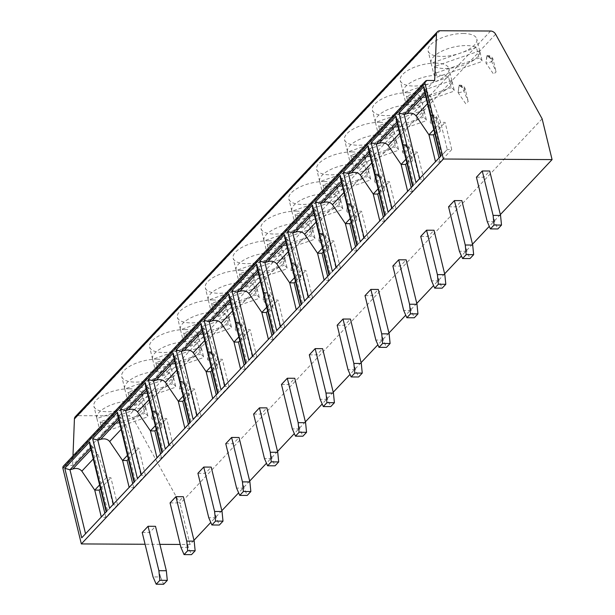 <?xml version="1.0" encoding="UTF-8"?>
<svg xmlns="http://www.w3.org/2000/svg" width="615" height="615" viewBox="0 0 615 615"><rect width="100%" height="100%" fill="white"/><g stroke="black" fill="none" stroke-linecap="round" stroke-linejoin="round"><path stroke-width="0.46" stroke-dasharray="3.08 2.31" d="M500.333 214.597L489.294 226.335M472.481 244.209L461.442 255.948M444.637 273.813L433.59 285.552M416.786 303.426L405.746 315.164M388.934 333.038L377.894 344.777M361.082 362.642L350.043 374.381M333.23 392.255L322.191 403.993M305.386 421.859L294.339 433.598M277.534 451.471L266.487 463.21M249.682 481.076L238.643 492.815M221.831 510.688L210.791 522.427M193.979 540.293L190.02 544.506L180.195 544.452M159.9 544.344L145.086 544.267M142.211 532.498L149.66 532.536L155.503 526.325M170.063 502.893L177.512 502.932L183.355 496.712M197.915 473.281L205.356 473.319L211.206 467.1M225.767 443.676L233.208 443.715L239.058 437.496M253.618 414.064L261.06 414.103L266.91 407.883M281.47 384.46L288.912 384.498L294.762 378.279M309.314 354.847L316.763 354.886L322.606 348.667M337.166 325.243L344.615 325.281L350.458 319.062M365.018 295.631L372.459 295.669L378.31 289.45M392.87 266.026L400.311 266.064L406.161 259.845M420.721 236.414L428.163 236.452L434.013 230.233M448.566 206.801L456.015 206.848L461.857 200.628M476.417 177.197L483.867 177.235L489.709 171.016M149.66 532.536L160.484 576.955L153.043 576.916M160.484 576.955L163.644 584.25M542.13 118.803L180.08 503.708L133.578 419.13A5.097 3.967 43.2 0 0 128.535 415.925L77.913 415.663A5.097 3.967 43.2 0 0 75.307 416.701M190.02 544.506L180.08 503.708M152.812 411.435C155.61 411.743 157.471 413.257 158.386 415.994A5.097 2.053 -13.7 0 1 151.713 418.3L152.812 411.435A5.097 2.452 90.3 0 1 153.942 410.874A5.097 2.452 90.3 0 1 156.11 413.641L152.689 410.866L151.721 418.315L159.416 429.485L161.899 427.194L156.11 413.657M179.572 388.711L180.664 381.83A5.097 2.452 90.3 0 1 181.794 381.262A5.097 2.452 90.3 0 1 183.962 384.029L180.541 381.254L179.572 388.711L187.268 399.873L189.751 397.59L183.954 384.044A5.097 2.053 -13.7 0 1 186.722 385.151A5.097 2.053 -13.7 0 1 186.237 386.381A5.097 2.053 -13.7 0 1 179.565 388.695M211.798 354.417L208.393 351.649L207.424 359.099L215.119 370.268L217.602 367.978L211.806 354.44A5.097 2.053 -13.7 0 1 214.574 355.547A5.097 2.053 -13.7 0 1 214.089 356.777A5.097 2.053 -13.7 0 1 207.416 359.083L208.516 352.218A5.097 2.452 90.3 0 1 209.646 351.657A5.097 2.452 90.3 0 1 211.814 354.425M236.368 322.614C239.166 322.913 241.018 324.436 241.933 327.165A5.097 2.053 -13.7 0 1 235.268 329.479L236.368 322.614A5.097 2.452 90.3 0 1 237.498 322.045A5.097 2.452 90.3 0 1 239.666 324.812L236.245 322.037L235.268 329.494L242.971 340.656L245.454 338.373L239.658 324.828M263.12 299.882L264.212 293.001C267.018 293.309 268.87 294.823 269.785 297.56A5.097 2.053 -13.7 0 0 270.269 296.33A5.097 2.053 -13.7 0 0 267.494 295.208L264.096 292.433L263.12 299.882L270.823 311.052L273.306 308.761L267.51 295.223M290.972 270.277L292.064 263.397A5.097 2.452 90.3 0 1 293.194 262.828A5.097 2.452 90.3 0 1 295.361 265.595L291.94 262.82L290.972 270.277L298.675 281.439L301.15 279.156L295.361 265.611A5.097 2.053 -13.7 0 1 298.121 266.718A5.097 2.053 -13.7 0 1 297.637 267.948A5.097 2.053 -13.7 0 1 290.972 270.262M325.489 238.343A5.097 2.053 -13.7 0 0 325.973 237.113A5.097 2.053 -13.7 0 0 323.198 235.983L319.792 233.216L318.824 240.665L326.519 251.835L329.002 249.544L323.206 236.006A5.097 2.452 90.3 0 0 321.045 233.223A5.097 2.452 90.3 0 0 319.915 233.785C322.714 234.092 324.574 235.607 325.489 238.343A5.097 2.053 -13.7 0 1 318.816 240.65M347.767 204.18C350.565 204.48 352.426 206.002 353.341 208.731A5.097 2.053 -13.7 0 1 346.668 211.045L347.767 204.18A5.097 2.452 90.3 0 1 348.897 203.611A5.097 2.452 90.3 0 1 351.065 206.379L347.644 203.603L346.675 211.06L354.371 222.223L356.854 219.939L351.057 206.394M378.901 176.766L375.496 173.999L374.527 181.448L382.223 192.618L384.706 190.327L378.909 176.789A5.097 2.452 90.3 0 0 376.749 174.007A5.097 2.452 90.3 0 0 375.619 174.568C378.417 174.875 380.278 176.39 381.185 179.126A5.097 2.053 -13.7 0 1 374.52 181.433M406.753 147.162L403.348 144.387L402.371 151.844L410.074 163.006L412.557 160.723L406.761 147.177A5.097 2.053 -13.7 0 1 409.521 148.284A5.097 2.053 -13.7 0 1 409.037 149.514A5.097 2.053 -13.7 0 1 402.371 151.82L403.471 144.963A5.097 2.452 90.3 0 1 404.601 144.394A5.097 2.452 90.3 0 1 406.769 147.162M431.315 115.351C434.121 115.658 435.974 117.173 436.888 119.91A5.097 2.053 -13.7 0 1 430.223 122.216L431.315 115.351A5.097 2.452 90.3 0 1 432.453 114.79A5.097 2.452 90.3 0 1 434.613 117.55L431.192 114.782L430.223 122.231L437.926 133.401L440.409 131.11L434.613 117.573M464.74 90.297A5.097 2.053 -13.7 0 0 465.224 89.067A5.097 2.053 -13.7 0 0 462.449 87.945L459.044 85.17L458.075 92.627L465.77 103.789L468.253 101.506L462.465 87.96A5.097 2.452 90.3 0 0 460.297 85.178A5.097 2.452 90.3 0 0 459.167 85.746C461.965 86.046 463.825 87.568 464.74 90.297A5.097 2.053 -13.7 0 1 458.075 92.604M490.301 58.333L486.896 55.565L485.927 63.014L493.622 74.184L496.105 71.894L490.309 58.356A5.097 2.053 -13.7 0 1 493.076 59.463A5.097 2.053 -13.7 0 1 492.592 60.693A5.097 2.053 -13.7 0 1 485.919 62.999L487.019 56.134A5.097 2.452 90.3 0 1 488.149 55.573A5.097 2.452 90.3 0 1 490.316 58.333M129.035 388.788A25.061 10.094 -13.7 0 1 142.595 394.315A25.061 10.094 -13.7 0 1 132.187 405.931A25.061 10.094 -13.7 0 1 107.471 411.719A25.061 10.094 -13.7 0 1 93.903 406.192A25.061 10.094 -13.7 0 1 104.312 394.576A25.061 10.094 -13.7 0 1 129.035 388.788M156.879 359.183A25.061 10.094 -13.7 0 1 170.447 364.71A25.061 10.094 -13.7 0 1 160.038 376.326A25.061 10.094 -13.7 0 1 135.315 382.107A25.061 10.094 -13.7 0 1 121.755 376.58A25.061 10.094 -13.7 0 1 132.163 364.964A25.061 10.094 -13.7 0 1 156.879 359.183M184.731 329.571A25.061 10.094 -13.7 0 1 198.299 335.098A25.061 10.094 -13.7 0 1 187.89 346.714A25.061 10.094 -13.7 0 1 163.167 352.503A25.061 10.094 -13.7 0 1 149.606 346.968A25.061 10.094 -13.7 0 1 160.015 335.36A25.061 10.094 -13.7 0 1 184.731 329.571M212.582 299.966A25.061 10.094 -13.7 0 1 226.151 305.494A25.061 10.094 -13.7 0 1 215.734 317.109A25.061 10.094 -13.7 0 1 191.019 322.89A25.061 10.094 -13.7 0 1 177.451 317.363A25.061 10.094 -13.7 0 1 187.867 305.747A25.061 10.094 -13.7 0 1 212.582 299.966M240.434 270.354A25.061 10.094 -13.7 0 1 253.995 275.881A25.061 10.094 -13.7 0 1 243.586 287.497A25.061 10.094 -13.7 0 1 218.871 293.278A25.061 10.094 -13.7 0 1 205.302 287.751A25.061 10.094 -13.7 0 1 215.711 276.143A25.061 10.094 -13.7 0 1 240.434 270.354M268.286 240.749A25.061 10.094 -13.7 0 1 281.847 246.277A25.061 10.094 -13.7 0 1 271.438 257.893A25.061 10.094 -13.7 0 1 246.723 263.674A25.061 10.094 -13.7 0 1 233.154 258.146A25.061 10.094 -13.7 0 1 243.563 246.53A25.061 10.094 -13.7 0 1 268.286 240.749M296.138 211.137A25.061 10.094 -13.7 0 1 309.699 216.665A25.061 10.094 -13.7 0 1 299.29 228.28A25.061 10.094 -13.7 0 1 274.567 234.061A25.061 10.094 -13.7 0 1 261.006 228.534A25.061 10.094 -13.7 0 1 271.415 216.926A25.061 10.094 -13.7 0 1 296.138 211.137M323.982 181.533A25.061 10.094 -13.7 0 1 337.55 187.06A25.061 10.094 -13.7 0 1 327.142 198.676A25.061 10.094 -13.7 0 1 302.419 204.457A25.061 10.094 -13.7 0 1 288.858 198.929A25.061 10.094 -13.7 0 1 299.267 187.314A25.061 10.094 -13.7 0 1 323.982 181.533M351.834 151.92A25.061 10.094 -13.7 0 1 365.402 157.448A25.061 10.094 -13.7 0 1 354.993 169.064A25.061 10.094 -13.7 0 1 330.27 174.845A25.061 10.094 -13.7 0 1 316.71 169.317A25.061 10.094 -13.7 0 1 327.118 157.709A25.061 10.094 -13.7 0 1 351.834 151.92M379.686 122.316A25.061 10.094 -13.7 0 1 393.254 127.843A25.061 10.094 -13.7 0 1 382.838 139.459A25.061 10.094 -13.7 0 1 358.122 145.24A25.061 10.094 -13.7 0 1 344.554 139.713A25.061 10.094 -13.7 0 1 354.97 128.097A25.061 10.094 -13.7 0 1 379.686 122.316M407.537 92.704A25.061 10.094 -13.7 0 1 421.098 98.231A25.061 10.094 -13.7 0 1 410.689 109.847A25.061 10.094 -13.7 0 1 385.974 115.628A25.061 10.094 -13.7 0 1 372.406 110.1A25.061 10.094 -13.7 0 1 382.814 98.492A25.061 10.094 -13.7 0 1 407.537 92.704M435.389 63.099A25.061 10.094 -13.7 0 1 448.95 68.626A25.061 10.094 -13.7 0 1 438.541 80.242A25.061 10.094 -13.7 0 1 413.826 86.023A25.061 10.094 -13.7 0 1 400.257 80.496A25.061 10.094 -13.7 0 1 410.666 68.88A25.061 10.094 -13.7 0 1 435.389 63.099M463.233 33.487A25.061 10.094 -13.7 0 1 476.802 39.014A25.061 10.094 -13.7 0 1 466.393 50.63A25.061 10.094 -13.7 0 1 441.67 56.411A25.061 10.094 -13.7 0 1 428.109 50.884A25.061 10.094 -13.7 0 1 438.518 39.275A25.061 10.094 -13.7 0 1 463.233 33.487M434.667 80.511L72.616 465.424L65.167 465.386A3.398 2.645 43.2 0 0 63.43 466.078M72.985 455.923L72.616 465.424M101.298 517L81.734 537.81M106.172 511.826L113.068 504.869L106.441 477.671L97.808 454.17L93.165 447.32L89.705 444.299M90.582 447.881L91.896 446.482L107.502 510.481M117.534 504.892L105.842 517.323L101.375 517.3L113.068 504.869L117.534 504.892L110.908 477.694L106.441 477.671L99.615 484.928M105.842 517.323L104.842 513.241M100.537 488.717L110.908 477.694M129.15 487.395L109.585 508.198M134.016 482.221L140.92 475.257L134.293 448.066L125.66 424.558L121.009 417.716L117.557 414.687M118.434 418.269L119.748 416.87L135.346 480.876M145.386 475.28L133.693 487.718L129.227 487.695L140.92 475.257L145.386 475.28L138.759 448.089L134.293 448.066L127.466 455.323M133.693 487.718L132.694 483.628M128.389 459.113L138.759 448.089M157.002 457.783L137.429 478.593M161.868 452.609L168.771 445.652L162.137 418.454L153.512 394.945L148.861 388.103L145.409 385.082M146.278 388.665L147.6 387.266L163.198 451.264M173.238 445.675L161.537 458.106L157.071 458.083L168.771 445.652L173.238 445.675L166.603 418.477L162.137 418.454L155.311 425.711M161.537 458.106L160.546 454.024M156.241 429.501L166.603 418.477M184.854 428.178L165.281 448.981M189.72 423.005L196.623 416.04L189.989 388.849L181.363 365.341L176.713 358.499L173.261 355.47M174.13 359.052L175.444 357.653L191.05 421.659M201.09 416.063L189.389 428.501L184.923 428.478L196.623 416.04L201.09 416.063L194.455 388.872L189.989 388.849L183.162 396.106M189.389 428.501L188.398 424.412M184.085 399.896L194.455 388.872M212.705 398.566L193.133 419.376M217.579 393.4L224.467 386.435L217.841 359.237L209.208 335.729L204.564 328.887L201.113 325.865M201.981 329.44L203.296 328.049L218.902 392.047M228.934 386.458L217.241 398.889L212.775 398.866L224.467 386.435L228.934 386.458L222.307 359.26L217.841 359.237L211.014 366.494M217.241 398.889L216.242 394.807M211.937 370.284L222.307 359.26M240.55 368.962L220.985 389.764M245.423 363.788L252.319 356.823L245.693 329.632L237.059 306.124L232.416 299.282L228.957 296.253M229.833 299.836L231.148 298.436L246.753 362.443M256.786 356.846L245.093 369.284L240.626 369.261L252.319 356.823L256.786 356.846L250.159 329.655L245.693 329.632L238.866 336.889M245.093 369.284L244.094 365.195M239.789 340.679L250.159 329.655M268.401 339.349L248.837 360.159M273.275 334.176L280.171 327.218L273.544 300.02L264.911 276.512L260.268 269.67L256.809 266.649M257.685 270.223L259 268.832L274.598 332.83M284.637 327.242L272.945 339.672L268.478 339.649L280.171 327.218L284.637 327.242L278.011 300.043L273.544 300.02L266.718 307.277M272.945 339.672L271.945 335.582M267.64 311.067L278.011 300.043M296.253 309.745L276.689 330.547M301.119 304.571L308.023 297.606L301.396 270.416L292.763 246.907L288.112 240.065L284.66 237.036M285.537 240.619L286.851 239.22L302.449 303.226M312.489 297.629L300.789 310.068L296.322 310.045L308.023 297.606L312.489 297.629L305.863 270.439L301.396 270.416L294.57 277.673M300.789 310.068L299.797 305.978M295.492 281.462L305.863 270.439M324.105 280.132L304.533 300.943M328.971 274.959L335.875 268.002L329.24 240.803L320.615 217.295L315.964 210.453L312.512 207.432M313.381 211.007L314.703 209.607L330.301 273.614M340.341 268.025L328.641 280.455L324.174 280.432L335.875 268.002L340.341 268.025L333.707 240.826L329.24 240.803L322.414 248.06M328.641 280.455L327.649 276.366M323.336 251.85L333.707 240.826M351.957 250.528L332.384 271.33M356.823 245.347L363.719 238.389L357.092 211.199L348.467 187.69L343.816 180.848L340.364 177.82M341.233 181.402L342.547 180.003L358.153 244.009M368.185 238.412L356.492 250.851L352.026 250.828L363.719 238.389L368.185 238.412L361.559 211.222L357.092 211.199L350.266 218.456M356.492 250.851L355.493 246.761M351.188 222.246L361.559 211.222M379.801 220.916L360.236 241.718M384.675 215.742L391.571 208.785L384.944 181.586L376.311 158.078L371.668 151.236L368.216 148.215M369.085 151.79L370.399 150.391L386.005 214.397M396.037 208.808L384.344 221.239L379.878 221.215L391.571 208.785L396.037 208.808L389.41 181.61L384.944 181.586L378.117 188.843M384.344 221.239L383.345 217.149M379.04 192.633L389.41 181.61M407.653 191.311L388.088 212.114M412.527 186.13L419.422 179.173L412.796 151.982L404.163 128.474L399.519 121.624L396.06 118.603M396.936 122.185L398.251 120.786L413.857 184.792M423.889 179.196L412.196 191.634L407.73 191.611L419.422 179.173L423.889 179.196L417.262 152.005L412.796 151.982L405.969 159.239M412.196 191.634L411.197 187.544M406.892 163.029L417.262 152.005M435.505 161.699L415.94 182.501M440.371 156.525L447.274 149.568L440.648 122.37L432.014 98.861L427.363 92.019L423.912 88.998M424.788 92.573L426.103 91.174L441.701 155.18M451.741 149.591L440.048 162.022L435.581 161.999L447.274 149.568L451.741 149.591L445.114 122.393L440.648 122.37L433.821 129.627M440.048 162.022L439.049 157.932M434.743 133.417L445.114 122.393M142.257 402.817L96.924 418.531A25.061 10.094 -13.7 0 1 96.847 418.277A25.061 10.094 -13.7 0 1 107.256 406.661A25.061 10.094 -13.7 0 1 131.979 400.88A25.061 10.094 -13.7 0 1 142.257 402.817L144.833 413.395A25.061 10.094 -13.7 0 1 148.054 416.724L102.713 432.437A25.061 10.094 -13.7 0 1 99.499 429.109L144.833 413.395M145.471 406.146L100.137 421.859A25.061 10.094 -13.7 0 0 110.416 423.804A25.061 10.094 -13.7 0 0 135.131 418.016A25.061 10.094 -13.7 0 0 145.54 406.407A25.061 10.094 -13.7 0 0 145.471 406.146L148.054 416.724M100.137 421.859L102.713 432.437M96.924 418.531L99.499 429.109M170.109 373.213L124.768 388.918A25.061 10.094 -13.7 0 1 124.699 388.665A25.061 10.094 -13.7 0 1 135.108 377.049A25.061 10.094 -13.7 0 1 159.831 371.268A25.061 10.094 -13.7 0 1 170.109 373.213L172.684 383.783A25.061 10.094 -13.7 0 1 175.898 387.119L130.565 402.825A25.061 10.094 -13.7 0 1 127.351 399.496L172.684 383.783M173.322 376.541L127.989 392.255A25.061 10.094 -13.7 0 0 138.267 394.192A25.061 10.094 -13.7 0 0 162.983 388.411A25.061 10.094 -13.7 0 0 173.392 376.795A25.061 10.094 -13.7 0 0 173.322 376.541L175.898 387.119M127.989 392.255L130.565 402.825M124.768 388.918L127.351 399.496M197.961 343.601L152.62 359.314A25.061 10.094 -13.7 0 1 152.551 359.06A25.061 10.094 -13.7 0 1 162.96 347.444A25.061 10.094 -13.7 0 1 187.683 341.663A25.061 10.094 -13.7 0 1 197.961 343.601L200.536 354.179A25.061 10.094 -13.7 0 1 203.75 357.507L158.416 373.22A25.061 10.094 -13.7 0 1 155.203 369.892L200.536 354.179M201.174 346.929L155.833 362.642A25.061 10.094 -13.7 0 0 166.112 364.587A25.061 10.094 -13.7 0 0 190.835 358.799A25.061 10.094 -13.7 0 0 201.243 347.191A25.061 10.094 -13.7 0 0 201.174 346.929L203.75 357.507M155.833 362.642L158.416 373.22M152.62 359.314L155.203 369.892M225.805 313.996L180.472 329.702A25.061 10.094 -13.7 0 1 180.403 329.448A25.061 10.094 -13.7 0 1 190.811 317.832A25.061 10.094 -13.7 0 1 215.527 312.051A25.061 10.094 -13.7 0 1 225.805 313.996L228.388 324.566A25.061 10.094 -13.7 0 1 231.601 327.903L186.268 343.608A25.061 10.094 -13.7 0 1 183.047 340.279L228.388 324.566M229.026 317.325L183.685 333.038A25.061 10.094 -13.7 0 0 193.963 334.975A25.061 10.094 -13.7 0 0 218.686 329.194A25.061 10.094 -13.7 0 0 229.095 317.578A25.061 10.094 -13.7 0 0 229.026 317.325L231.601 327.903M183.685 333.038L186.268 343.608M180.472 329.702L183.047 340.279M253.657 284.384L208.324 300.097A25.061 10.094 -13.7 0 1 208.254 299.843A25.061 10.094 -13.7 0 1 218.663 288.227A25.061 10.094 -13.7 0 1 243.379 282.446A25.061 10.094 -13.7 0 1 253.657 284.384L256.24 294.962A25.061 10.094 -13.7 0 1 259.453 298.29L214.112 314.004A25.061 10.094 -13.7 0 1 210.899 310.675L256.24 294.962M256.87 287.712L211.537 303.426A25.061 10.094 -13.7 0 0 221.815 305.371A25.061 10.094 -13.7 0 0 246.538 299.582A25.061 10.094 -13.7 0 0 256.947 287.974A25.061 10.094 -13.7 0 0 256.87 287.712L259.453 298.29M211.537 303.426L214.112 314.004M208.324 300.097L210.899 310.675M281.509 254.779L236.175 270.485A25.061 10.094 -13.7 0 1 236.099 270.231A25.061 10.094 -13.7 0 1 246.515 258.615A25.061 10.094 -13.7 0 1 271.23 252.834A25.061 10.094 -13.7 0 1 281.509 254.779L284.084 265.349A25.061 10.094 -13.7 0 1 287.305 268.678L241.964 284.391A25.061 10.094 -13.7 0 1 238.751 281.063L284.084 265.349M284.722 258.108L239.389 273.821A25.061 10.094 -13.7 0 0 249.667 275.758A25.061 10.094 -13.7 0 0 274.382 269.977A25.061 10.094 -13.7 0 0 284.799 258.361A25.061 10.094 -13.7 0 0 284.722 258.108L287.305 268.678M239.389 273.821L241.964 284.391M236.175 270.485L238.751 281.063M309.36 225.167L264.019 240.88A25.061 10.094 -13.7 0 1 263.95 240.626A25.061 10.094 -13.7 0 1 274.359 229.011A25.061 10.094 -13.7 0 1 299.082 223.23A25.061 10.094 -13.7 0 1 309.36 225.167L311.936 235.745A25.061 10.094 -13.7 0 1 315.149 239.074L269.816 254.787A25.061 10.094 -13.7 0 1 266.603 251.458L311.936 235.745M312.574 228.496L267.241 244.209A25.061 10.094 -13.7 0 0 277.519 246.154A25.061 10.094 -13.7 0 0 302.234 240.365A25.061 10.094 -13.7 0 0 312.643 228.757A25.061 10.094 -13.7 0 0 312.574 228.496L315.149 239.074M267.241 244.209L269.816 254.787M264.019 240.88L266.603 251.458M337.212 195.562L291.871 211.268A25.061 10.094 -13.7 0 1 291.802 211.014A25.061 10.094 -13.7 0 1 302.211 199.398A25.061 10.094 -13.7 0 1 326.934 193.617A25.061 10.094 -13.7 0 1 337.212 195.562L339.788 206.133A25.061 10.094 -13.7 0 1 343.001 209.461L297.668 225.175A25.061 10.094 -13.7 0 1 294.454 221.846L339.788 206.133M340.426 198.891L295.092 214.604A25.061 10.094 -13.7 0 0 305.371 216.542A25.061 10.094 -13.7 0 0 330.086 210.761A25.061 10.094 -13.7 0 0 340.495 199.145A25.061 10.094 -13.7 0 0 340.426 198.891L343.001 209.461M295.092 214.604L297.668 225.175M291.871 211.268L294.454 221.846M365.056 165.95L319.723 181.663A25.061 10.094 -13.7 0 1 319.654 181.41A25.061 10.094 -13.7 0 1 330.063 169.794A25.061 10.094 -13.7 0 1 354.778 164.013A25.061 10.094 -13.7 0 1 365.056 165.95L367.639 176.528A25.061 10.094 -13.7 0 1 370.853 179.857L325.519 195.57A25.061 10.094 -13.7 0 1 322.298 192.241L367.639 176.528M368.277 169.279L322.937 184.992A25.061 10.094 -13.7 0 0 333.215 186.937A25.061 10.094 -13.7 0 0 357.938 181.148A25.061 10.094 -13.7 0 0 368.347 169.54A25.061 10.094 -13.7 0 0 368.277 169.279L370.853 179.857M322.937 184.992L325.519 195.57M319.723 181.663L322.298 192.241M392.908 136.346L347.575 152.051A25.061 10.094 -13.7 0 1 347.506 151.797A25.061 10.094 -13.7 0 1 357.915 140.182A25.061 10.094 -13.7 0 1 382.63 134.401A25.061 10.094 -13.7 0 1 392.908 136.346L395.491 146.916A25.061 10.094 -13.7 0 1 398.704 150.245L353.371 165.958A25.061 10.094 -13.7 0 1 350.15 162.629L395.491 146.916M396.129 139.674L350.788 155.387A25.061 10.094 -13.7 0 0 361.067 157.325A25.061 10.094 -13.7 0 0 385.789 151.544A25.061 10.094 -13.7 0 0 396.198 139.928A25.061 10.094 -13.7 0 0 396.129 139.674L398.704 150.245M350.788 155.387L353.371 165.958M347.575 152.051L350.15 162.629M420.76 106.733L375.427 122.447A25.061 10.094 -13.7 0 1 375.35 122.193A25.061 10.094 -13.7 0 1 385.766 110.577A25.061 10.094 -13.7 0 1 410.482 104.788A25.061 10.094 -13.7 0 1 420.76 106.733L423.335 117.311A25.061 10.094 -13.7 0 1 426.556 120.64L381.215 136.353A25.061 10.094 -13.7 0 1 378.002 133.024L423.335 117.311M423.973 110.062L378.64 125.775A25.061 10.094 -13.7 0 0 388.918 127.72A25.061 10.094 -13.7 0 0 413.634 121.931A25.061 10.094 -13.7 0 0 424.05 110.316A25.061 10.094 -13.7 0 0 423.973 110.062L426.556 120.64M378.64 125.775L381.215 136.353M375.427 122.447L378.002 133.024M448.612 77.129L403.279 92.834A25.061 10.094 -13.7 0 1 403.202 92.581A25.061 10.094 -13.7 0 1 413.611 80.965A25.061 10.094 -13.7 0 1 438.334 75.184A25.061 10.094 -13.7 0 1 448.612 77.129L451.187 87.699A25.061 10.094 -13.7 0 1 454.408 91.028L409.067 106.741A25.061 10.094 -13.7 0 1 405.854 103.412L451.187 87.699M451.825 80.457L406.492 96.171A25.061 10.094 -13.7 0 0 416.77 98.108A25.061 10.094 -13.7 0 0 441.485 92.327A25.061 10.094 -13.7 0 0 451.894 80.711A25.061 10.094 -13.7 0 0 451.825 80.457L454.408 91.028M406.492 96.171L409.067 106.741M403.279 92.834L405.854 103.412M476.464 47.516L431.123 63.23A25.061 10.094 -13.7 0 1 431.054 62.976A25.061 10.094 -13.7 0 1 441.462 51.36A25.061 10.094 -13.7 0 1 466.185 45.572A25.061 10.094 -13.7 0 1 476.464 47.516L479.039 58.094A25.061 10.094 -13.7 0 1 482.252 61.423L436.919 77.136A25.061 10.094 -13.7 0 1 433.706 73.808L479.039 58.094M479.677 50.845L434.344 66.558A25.061 10.094 -13.7 0 0 444.622 68.503A25.061 10.094 -13.7 0 0 469.337 62.715A25.061 10.094 -13.7 0 0 479.746 51.099A25.061 10.094 -13.7 0 0 479.677 50.845L482.252 61.423M434.344 66.558L436.919 77.136M431.123 63.23L433.706 73.808M156.095 413.641A5.097 2.053 -13.7 0 1 158.87 414.764A5.097 2.053 -13.7 0 1 158.386 415.994M180.664 381.83C183.462 382.13 185.323 383.652 186.237 386.381M208.516 352.218C211.314 352.526 213.174 354.04 214.089 356.777M239.642 324.812A5.097 2.053 -13.7 0 1 242.425 325.935A5.097 2.053 -13.7 0 1 241.933 327.165M264.212 293.001A5.097 2.452 90.3 0 1 265.349 292.44A5.097 2.452 90.3 0 1 267.51 295.208M292.064 263.397C294.869 263.697 296.722 265.219 297.637 267.948M318.824 240.665L319.915 233.785M351.042 206.379A5.097 2.053 -13.7 0 1 353.825 207.501A5.097 2.053 -13.7 0 1 353.341 208.731M374.527 181.448L375.619 174.568M378.894 176.766A5.097 2.053 -13.7 0 1 381.677 177.896A5.097 2.053 -13.7 0 1 381.185 179.126M403.471 144.963C406.269 145.263 408.122 146.785 409.037 149.514M434.597 117.55A5.097 2.053 -13.7 0 1 437.373 118.68A5.097 2.053 -13.7 0 1 436.888 119.91M458.075 92.627L459.167 85.746M487.019 56.134C489.817 56.442 491.677 57.956 492.592 60.693M177.512 502.932L188.336 547.35L191.496 554.638M188.336 547.35L180.895 547.312M205.356 473.319L216.188 517.738L219.347 525.033M216.188 517.738L208.746 517.699M233.208 443.715L244.04 488.133L247.199 495.421M244.04 488.133L236.591 488.095M261.06 414.103L271.892 458.521L275.051 465.816M271.892 458.521L264.442 458.483M288.912 384.498L299.736 428.916L302.895 436.204M299.736 428.916L292.294 428.87M316.763 354.886L327.587 399.304L330.747 406.6M327.587 399.304L320.146 399.266M344.615 325.281L355.439 369.7L358.599 376.987M355.439 369.7L347.998 369.653M372.459 295.669L383.291 340.087L386.451 347.383M383.291 340.087L375.85 340.049M400.311 266.064L411.143 310.483L414.302 317.771M411.143 310.483L403.694 310.437M428.163 236.452L438.987 280.871L442.147 288.166M438.987 280.871L431.546 280.832M456.015 206.848L466.839 251.258L469.998 258.554M466.839 251.258L459.397 251.22M483.867 177.235L494.691 221.654L497.85 228.949M494.691 221.654L487.249 221.615M495.629 34.225L133.578 419.13M490.593 31.019L128.535 415.925M439.971 30.75L77.913 415.663M427.217 80.473L65.167 465.386M93.165 447.32L91.005 449.619M97.808 454.17L93.288 458.974M121.009 417.716L118.856 420.007M125.66 424.558L121.14 429.37M148.861 388.103L146.708 390.402M153.512 394.945L148.984 399.758M176.713 358.499L174.552 360.79M181.363 365.341L176.836 370.153M204.564 328.887L202.404 331.185M209.208 335.729L204.687 340.541M232.416 299.282L230.256 301.573M237.059 306.124L232.539 310.936M260.268 269.67L258.108 271.961M264.911 276.512L260.391 281.324M288.112 240.065L285.96 242.356M292.763 246.907L288.235 251.72M315.964 210.453L313.804 212.744M320.615 217.295L316.087 222.107M343.816 180.848L341.656 183.139M348.467 187.69L343.939 192.495M371.668 151.236L369.507 153.527M376.311 158.078L371.791 162.89M399.519 121.624L397.359 123.922M404.163 128.474L399.642 133.278M427.363 92.019L425.211 94.31M432.014 98.861L427.494 103.674M269.785 297.56A5.097 2.053 -13.7 0 1 263.12 299.866M145.54 406.407L142.595 394.315M96.847 418.277L93.903 406.192M173.392 376.795L170.447 364.71M124.699 388.665L121.755 376.58M201.243 347.191L198.299 335.098M152.551 359.06L149.606 346.968M229.095 317.578L226.151 305.494M180.403 329.448L177.451 317.363M256.947 287.974L253.995 275.881M208.254 299.843L205.302 287.751M284.799 258.361L281.847 246.277M236.099 270.231L233.154 258.146M312.643 228.757L309.699 216.665M263.95 240.626L261.006 228.534M340.495 199.145L337.55 187.06M291.802 211.014L288.858 198.929M368.347 169.54L365.402 157.448M319.654 181.41L316.71 169.317M396.198 139.928L393.254 127.843M347.506 151.797L344.554 139.713M424.05 110.316L421.098 98.231M375.35 122.193L372.406 110.1M451.894 80.711L448.95 68.626M403.202 92.581L400.257 80.496M479.746 51.099L476.802 39.014M431.054 62.976L428.109 50.884M152.689 410.866L153.942 410.874A5.097 5.097 0 0 1 158.87 414.764L161.899 427.194M180.541 381.254L181.794 381.262A5.097 5.097 0 0 1 186.722 385.151L189.751 397.59M208.393 351.649L209.646 351.657A5.097 5.097 0 0 1 214.574 355.547L217.602 367.978M236.245 322.037L237.498 322.045A5.097 5.097 0 0 1 242.425 325.935L245.454 338.373M264.096 292.433L265.349 292.44A5.097 5.097 0 0 1 270.269 296.33L273.306 308.761M291.94 262.82L293.194 262.828A5.097 5.097 0 0 1 298.121 266.718L301.15 279.156M319.792 233.216L321.045 233.223A5.097 5.097 0 0 1 325.973 237.113L329.002 249.544M347.644 203.603L348.897 203.611A5.097 5.097 0 0 1 353.825 207.501L356.854 219.939M375.496 173.999L376.749 174.007A5.097 5.097 0 0 1 381.677 177.896L384.706 190.327M403.348 144.387L404.601 144.394A5.097 5.097 0 0 1 409.521 148.284L412.557 160.723M431.192 114.782L432.453 114.79A5.097 5.097 0 0 1 437.373 118.68L440.409 131.11M459.044 85.17L460.297 85.178A5.097 5.097 0 0 1 465.224 89.067L468.253 101.506M486.896 55.565L488.149 55.573A5.097 5.097 0 0 1 493.076 59.463L496.105 71.894"/><path stroke-width="0.92" d="M443.392 159.024L552.078 159.593L542.13 118.803L495.629 34.225A5.097 3.967 43.2 0 0 490.593 31.019L439.971 30.75A5.097 3.967 43.2 0 0 437.365 31.788A5.097 3.967 43.2 0 0 436.473 34.01L434.667 80.511L427.217 80.473A3.398 2.645 43.2 0 0 425.48 81.172A3.398 2.645 43.2 0 0 424.98 83.479L443.392 159.024L81.341 543.929L145.086 544.267M552.078 159.593L500.333 214.597M489.294 226.335L472.481 244.209M461.442 255.948L444.637 273.813M433.59 285.552L416.786 303.426M405.746 315.164L388.934 333.038M377.894 344.777L361.082 362.642M350.043 374.381L333.23 392.255M322.191 403.993L305.386 421.859M294.339 433.598L277.534 451.471M266.487 463.21L249.682 481.076M238.643 492.815L221.831 510.688M210.791 522.427L193.979 540.293M180.195 544.452L159.9 544.344M156.202 584.212L163.644 584.25L167.303 580.368L166.334 570.735L155.503 526.325L148.061 526.279L142.211 532.498L153.043 576.916L156.202 584.212L159.854 580.322L158.893 570.697L148.061 526.279M184.054 554.599L191.496 554.638L195.147 550.756L194.186 541.131L183.355 496.712L175.913 496.674L170.063 502.893L180.895 547.312L184.054 554.599L187.706 550.717L186.737 541.092L175.913 496.674M211.906 524.995L219.347 525.033L222.999 521.151L222.038 511.519L211.206 467.1L203.765 467.062L197.915 473.281L208.746 517.699L211.906 524.995L215.558 521.105L214.589 511.48L203.765 467.062M239.75 495.382L247.199 495.421L250.851 491.539L249.882 481.914L239.058 437.496L231.617 437.457L225.767 443.676L236.591 488.095L239.75 495.382L243.409 491.5L242.441 481.876L231.617 437.457M267.602 465.778L275.051 465.816L278.703 461.927L277.734 452.302L266.91 407.883L259.461 407.845L253.618 414.064L264.442 458.483L267.602 465.778L271.261 461.888L270.293 452.263L259.461 407.845M295.454 436.166L302.895 436.204L306.554 432.322L305.586 422.697L294.762 378.279L287.313 378.24L281.47 384.46L292.294 428.87L295.454 436.166L299.105 432.284L298.144 422.659L287.313 378.24M323.305 406.561L330.747 406.6L334.406 402.71L333.438 393.085L322.606 348.667L315.164 348.628L309.314 354.847L320.146 399.266L323.305 406.561L326.957 402.671L325.996 393.046L315.164 348.628M351.157 376.949L358.599 376.987L362.25 373.105L361.289 363.48L350.458 319.062L343.016 319.024L337.166 325.243L347.998 369.653L351.157 376.949L354.809 373.067L353.84 363.442L343.016 319.024M379.001 347.344L386.451 347.383L390.102 343.493L389.141 333.868L378.31 289.45L370.868 289.411L365.018 295.631L375.85 340.049L379.001 347.344L382.661 343.454L381.692 333.83L370.868 289.411M406.853 317.732L414.302 317.771L417.954 313.888L416.985 304.264L406.161 259.845L398.72 259.807L392.87 266.026L403.694 310.437L406.853 317.732L410.513 313.85L409.544 304.225L398.72 259.807M434.705 288.127L442.147 288.166L445.806 284.276L444.837 274.651L434.013 230.233L426.564 230.195L420.721 236.414L431.546 280.832L434.705 288.127L438.364 284.238L437.396 274.613L426.564 230.195M462.557 258.515L469.998 258.554L473.658 254.671L472.689 245.047L461.857 200.628L454.416 200.59L448.566 206.801L459.397 251.22L462.557 258.515L466.208 254.633L465.248 245.008L454.416 200.59M490.409 228.911L497.85 228.949L501.509 225.059L500.541 215.435L489.709 171.016L482.268 170.978L476.417 177.197L487.249 221.615L490.409 228.911L494.06 225.021L493.092 215.396L482.268 170.978M166.334 570.735L158.893 570.697M167.303 580.368L159.854 580.322M437.365 31.788L75.307 416.701A5.097 3.967 43.2 0 0 74.423 418.923L72.985 455.923M425.48 81.172L63.43 466.078A3.398 2.645 43.2 0 0 62.922 468.392L81.341 543.929M106.172 511.826L89.705 444.299L89.644 441.885L106.587 511.388L81.734 537.81L64.79 468.307L69.964 469.791L72.793 468.976C76.598 467.861 79.612 468.584 81.841 471.144L94.741 490.109L101.298 517M134.016 482.221L117.557 414.687L117.496 412.281L134.439 481.776L109.585 508.198L92.642 438.703L97.816 440.186L100.645 439.364C104.45 438.257 107.464 438.979 109.685 441.539L122.593 460.497L129.15 487.395M161.868 452.609L145.409 385.082L145.348 382.668L162.283 452.171L137.429 478.593L120.494 409.09L125.668 410.574L128.497 409.759C132.302 408.644 135.315 409.367 137.537 411.927L150.444 430.892L157.002 457.783M189.72 423.005L173.261 355.47L173.192 353.064L190.135 422.559L165.281 448.981L148.338 379.486L153.519 380.969L156.348 380.147C160.154 379.032 163.167 379.763 165.389 382.322L178.296 401.28L184.854 428.178M217.572 393.392L201.113 325.865L201.043 323.452L217.987 392.954L193.133 419.376L176.19 349.874L181.371 351.357L184.2 350.535C188.006 349.428 191.019 350.15 193.241 352.71L206.148 371.675L212.705 398.566M245.423 363.788L228.957 296.253L228.895 293.847L245.839 363.342L220.985 389.764L204.042 320.269L209.215 321.753L212.052 320.93C215.85 319.815 218.863 320.546 221.093 323.106L233.992 342.063L240.55 368.962M273.275 334.176L256.809 266.649L256.747 264.235L273.69 333.737L248.837 360.159L231.893 290.657L237.067 292.14L239.896 291.318C243.701 290.211 246.715 290.933 248.937 293.493L261.844 312.458L268.401 339.349M301.119 304.571L284.66 237.036L284.599 234.63L301.535 304.125L276.689 330.547L259.745 261.052L264.919 262.536L267.748 261.713C271.553 260.599 274.567 261.329 276.788 263.889L289.696 282.846L296.253 309.745M328.971 274.959L312.512 207.432L312.451 205.018L329.386 274.513L304.533 300.943L287.597 231.44L292.771 232.924L295.6 232.101C299.405 230.994 302.419 231.717 304.64 234.277L317.548 253.242L324.105 280.132M356.823 245.347L340.364 177.82L340.295 175.413L357.238 244.908L332.384 271.33L315.441 201.835L320.623 203.319L323.452 202.496C327.257 201.382 330.27 202.112 332.492 204.672L345.399 223.629L351.957 250.528M368.216 148.215L368.147 145.801L385.09 215.296L360.236 241.718L343.293 172.223L348.474 173.707L351.303 172.884C355.101 171.777 358.115 172.5 360.344 175.06L373.251 194.025L379.801 220.916M412.527 186.13L396.06 118.603L395.999 116.197L412.942 185.692L388.088 212.114L371.145 142.619L376.319 144.102L379.148 143.28C382.953 142.165 385.966 142.895 388.196 145.455L401.095 164.413L407.653 191.311M440.371 156.525L423.912 88.998L423.85 86.584L440.794 156.079L415.94 182.501L398.997 113.006L404.17 114.49L406.999 113.667C410.805 112.56 413.818 113.283 416.04 115.843L428.947 134.808L435.505 161.699M85.554 533.743L69.964 469.791L90.582 447.881M104.842 513.241L99.207 490.132L94.741 490.109L99.615 484.928M99.207 490.132L100.537 488.717M113.406 504.131L97.816 440.186L118.434 418.269M132.694 483.628L127.059 460.52L122.593 460.497L127.466 455.323M127.059 460.52L128.389 459.113M141.258 474.526L125.668 410.574L146.278 388.665M160.546 454.024L154.911 430.915L150.444 430.892L155.311 425.711M154.911 430.915L156.241 429.501M169.11 444.914L153.519 380.969L174.13 359.052M188.398 424.412L182.763 401.303L178.296 401.28L183.162 396.106M182.763 401.303L184.085 399.896M196.954 415.31L181.371 351.357L201.981 329.44M216.242 394.807L210.614 371.698L206.148 371.675L211.014 366.494M210.614 371.698L211.937 370.284M224.806 385.697L209.215 321.753L229.833 299.836M244.094 365.195L238.459 342.086L233.992 342.063L238.866 336.889M238.459 342.086L239.789 340.679M252.657 356.093L237.067 292.14L257.685 270.223M271.945 335.582L266.31 312.482L261.844 312.458L266.718 307.277M266.31 312.482L267.64 311.067M280.509 326.48L264.919 262.536L285.537 240.619M299.797 305.978L294.162 282.869L289.696 282.846L294.57 277.673M294.162 282.869L295.492 281.462M308.361 296.876L292.771 232.924L313.381 211.007M327.649 276.366L322.014 253.265L317.548 253.242L322.414 248.06M322.014 253.265L323.336 251.85M336.213 267.264L320.623 203.319L341.233 181.402M355.493 246.761L349.866 223.652L345.399 223.629L350.266 218.456M349.866 223.652L351.188 222.246M364.057 237.659L348.474 173.707L369.085 151.79M383.345 217.149L377.718 194.048L373.251 194.025L378.117 188.843M377.718 194.048L379.04 192.633M391.909 208.047L376.319 144.102L396.936 122.185M411.197 187.544L405.562 164.436L401.095 164.413L405.969 159.239M405.562 164.436L406.892 163.029M419.761 178.442L404.17 114.49L424.788 92.573M439.049 157.932L433.414 134.831L428.947 134.808L433.821 129.627M433.414 134.831L434.743 133.417M194.186 541.131L186.737 541.092M195.147 550.756L187.706 550.717M222.038 511.519L214.589 511.48M222.999 521.151L215.558 521.105M249.882 481.914L242.441 481.876M250.851 491.539L243.409 491.5M277.734 452.302L270.293 452.263M278.703 461.927L271.261 461.888M305.586 422.697L298.144 422.659M306.554 432.322L299.105 432.284M333.438 393.085L325.996 393.046M334.406 402.71L326.957 402.671M361.289 363.48L353.84 363.442M362.25 373.105L354.809 373.067M389.141 333.868L381.692 333.83M390.102 343.493L382.661 343.454M416.985 304.264L409.544 304.225M417.954 313.888L410.513 313.85M444.837 274.651L437.396 274.613M445.806 284.276L438.364 284.238M472.689 245.047L465.248 245.008M473.658 254.671L466.208 254.633M500.541 215.435L493.092 215.396M501.509 225.059L494.06 225.021M436.473 34.01L74.423 418.923M424.98 83.479L62.922 468.392M64.79 468.307L89.644 441.885M92.642 438.703L117.496 412.281M120.494 409.09L145.348 382.668M148.338 379.486L173.192 353.064M176.19 349.874L201.043 323.452M204.042 320.269L228.895 293.847M231.893 290.657L256.747 264.235M259.745 261.052L284.599 234.63M287.597 231.44L312.451 205.018M315.441 201.835L340.295 175.413M343.293 172.223L368.147 145.801M371.145 142.619L395.999 116.197M398.997 113.006L423.85 86.584M91.005 449.619L72.793 468.976M93.288 458.974L81.841 471.144M118.856 420.007L100.645 439.364M121.14 429.37L109.685 441.539M146.708 390.402L128.497 409.759M148.984 399.758L137.537 411.927M174.552 360.79L156.348 380.147M176.836 370.153L165.389 382.322M202.404 331.185L184.2 350.535M204.687 340.541L193.241 352.71M230.256 301.573L212.052 320.93M232.539 310.936L221.093 323.106M258.108 271.961L239.896 291.318M260.391 281.324L248.937 293.493M285.96 242.356L267.748 261.713M288.235 251.72L276.788 263.889M313.804 212.744L295.6 232.101M316.087 222.107L304.64 234.277M341.656 183.139L323.452 202.496M343.939 192.495L332.492 204.672M369.507 153.527L351.303 172.884M371.791 162.89L360.344 175.06M397.359 123.922L379.148 143.28M399.642 133.278L388.196 145.455M425.211 94.31L406.999 113.667M427.494 103.674L416.04 115.843M368.208 148.215L384.675 215.742"/></g></svg>
